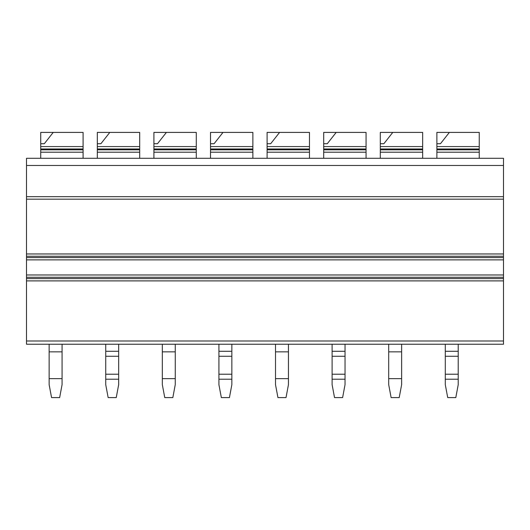 <?xml version="1.0" encoding="UTF-8"?>
<svg xmlns="http://www.w3.org/2000/svg" width="530" height="530" viewBox="0 0 530 530"><rect width="100%" height="100%" fill="white"/><g stroke="black" fill="none" stroke-linecap="round" stroke-linejoin="round"><path stroke-width="0.79" d="M503.5 158.284L503.5 344.228L26.5 344.228L26.5 158.284L503.5 158.284M436.879 158.284L436.879 132.407L449.367 132.407L440.45 143.729L436.879 143.729L440.45 143.729M479.246 158.284L479.246 148.97L436.879 148.97M436.879 146.578L479.246 146.578L479.246 148.97M479.246 146.578L479.246 132.407L449.367 132.407M380.288 158.284L380.288 132.407L392.776 132.407L383.859 143.729L380.288 143.729L383.859 143.729M422.655 158.284L422.655 148.97L380.288 148.97M380.288 146.578L422.655 146.578L422.655 148.97M392.776 132.407L422.655 132.407L422.655 146.578M323.697 158.284L323.697 132.407L336.186 132.407L327.268 143.729L323.697 143.729L327.268 143.729M366.058 158.284L366.058 148.97L323.697 148.97M323.697 146.578L366.058 146.578L366.058 148.97M336.186 132.407L366.058 132.407L366.058 146.578M267.1 158.284L267.1 132.407L279.588 132.407L270.671 143.729L267.1 143.729L270.671 143.729M309.467 158.284L309.467 148.97L267.1 148.97M267.1 146.578L309.467 146.578L309.467 148.97M279.588 132.407L309.467 132.407L309.467 146.578M210.509 158.284L210.509 132.407L222.998 132.407L214.08 143.729L210.509 143.729L214.08 143.729M252.87 158.284L252.87 148.97L210.509 148.97M210.509 146.578L252.87 146.578L252.87 148.97M222.998 132.407L252.87 132.407L252.87 146.578M153.919 158.284L153.919 132.407L166.407 132.407L157.483 143.729L153.919 143.729L157.483 143.729M196.279 158.284L196.279 148.97L153.919 148.97M153.919 146.578L196.279 146.578L196.279 148.97M166.407 132.407L196.279 132.407L196.279 146.578M97.321 158.284L97.321 132.407L109.809 132.407L100.892 143.729L97.321 143.729L100.892 143.729M139.688 158.284L139.688 148.97L97.321 148.97M97.321 146.578L139.688 146.578L139.688 148.97M109.809 132.407L139.688 132.407L139.688 146.578M40.73 158.284L40.73 132.407L53.219 132.407L44.301 143.729L40.73 143.729L44.301 143.729M83.091 158.284L83.091 148.97L40.73 148.97M40.73 146.578L83.091 146.578L83.091 148.97M53.219 132.407L83.091 132.407L83.091 146.578M445.293 344.228L445.293 384.654L447.717 397.593L455.8 397.593L458.225 384.654L458.225 344.228M332.105 344.228L332.105 384.654L334.529 397.593L342.612 397.593L345.037 384.654L345.037 344.228M218.916 344.228L218.916 384.654L221.341 397.593L229.43 397.593L231.855 384.654L231.855 344.228M105.728 344.228L105.728 384.654L108.153 397.593L116.242 397.593L118.667 384.654L118.667 344.228M388.695 344.228L388.695 384.654L391.12 397.593L399.209 397.593L401.634 384.654L401.634 378.645L388.695 378.645M401.634 344.228L401.634 378.645M388.695 351.854L401.634 351.854M275.507 344.228L275.507 384.654L277.939 397.593L286.021 397.593L288.446 384.654L288.446 378.645L275.507 378.645M288.446 344.228L288.446 378.645M275.507 351.854L288.446 351.854M162.326 344.228L162.326 384.654L164.75 397.593L172.833 397.593L175.258 384.654L175.258 378.645L162.326 378.645M175.258 344.228L175.258 378.645M162.326 351.854L175.258 351.854M49.138 344.228L49.138 384.654L51.562 397.593L59.645 397.593L62.07 384.654L62.07 378.645L49.138 378.645M62.07 344.228L62.07 378.645M49.138 351.854L62.07 351.854M503.5 165.473L26.5 165.473M503.5 196.663L26.5 196.663M503.5 199.174L26.5 199.174M503.5 253.956L26.5 253.956M503.5 256.248L26.5 256.248M503.5 257.587L26.5 257.587M503.5 259.872L26.5 259.872M503.5 274.977L26.5 274.977M503.5 277.263L26.5 277.263M503.5 278.608L26.5 278.608M503.5 280.893L26.5 280.893M503.5 340.995L26.5 340.995M479.246 152.196L436.879 152.196M479.246 149.811L436.879 149.811M422.655 152.196L380.288 152.196M422.655 149.811L380.288 149.811M366.058 152.196L323.697 152.196M366.058 149.811L323.697 149.811M309.467 152.196L267.1 152.196M309.467 149.811L267.1 149.811M252.87 152.196L210.509 152.196M252.87 149.811L210.509 149.811M196.279 152.196L153.919 152.196M196.279 149.811L153.919 149.811M139.688 152.196L97.321 152.196M139.688 149.811L97.321 149.811M83.091 152.196L40.73 152.196M83.091 149.811L40.73 149.811M445.293 379.215L458.225 379.215M445.293 374.226L458.225 374.226M445.293 356.273L458.225 356.273M445.293 351.284L458.225 351.284M332.105 379.215L345.037 379.215M332.105 374.226L345.037 374.226M332.105 356.273L345.037 356.273M332.105 351.284L345.037 351.284M218.916 379.215L231.855 379.215M218.916 374.226L231.855 374.226M218.916 356.273L231.855 356.273M218.916 351.284L231.855 351.284M105.728 379.215L118.667 379.215M105.728 374.226L118.667 374.226M105.728 356.273L118.667 356.273M105.728 351.284L118.667 351.284"/></g></svg>
